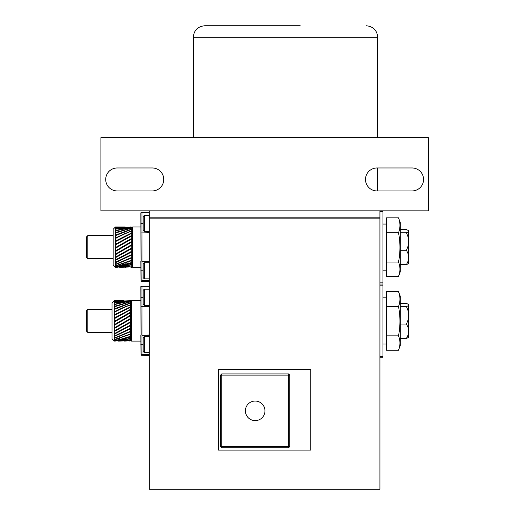 <?xml version="1.0" encoding="UTF-8"?>
<svg xmlns="http://www.w3.org/2000/svg" width="515" height="515" viewBox="0 0 515 515"><rect width="100%" height="100%" fill="white"/><g stroke="black" fill="none" stroke-linecap="round" stroke-linejoin="round"><path stroke-width="0.77" d="M379.928 356.657L382.96 356.657L382.96 357.809L379.928 357.809M382.96 356.657L382.96 285.175L379.928 285.175M379.928 282.864L382.96 282.864L382.96 284.016L379.928 284.016L382.96 284.016L382.96 285.175M149.331 355.505L141.078 355.26L141.986 354.352L149.331 354.352M149.331 335.336L141.986 335.336L141.986 354.352M149.331 306.805L141.078 306.74L149.331 306.496M149.331 286.327L141.986 286.327L141.986 306.496M141.986 335.336L149.331 335.027M141.986 306.805L141.986 335.027M141.078 335.091L140.833 286.636L141.986 286.327M140.833 335.027L141.078 355.26M131.447 340.692L119.042 341.091L130.63 339.713L114.317 341.091L130.63 338.567L130.63 338.233L122.486 340.19L114.317 341.085L112.013 338.786L112.013 303.045L114.317 300.734L119.222 300.734M140.833 300.734L131.447 300.734L131.447 341.091L140.833 341.091M114.317 334.029L130.63 325.628L130.63 325.023L114.317 333.662L114.317 341.052M115.656 302.305L116.126 302.414M118.469 303.013L118.849 303.116M118.437 301.938L117.896 301.829M115.186 302.414L115.656 302.517M118.096 303.116L118.476 303.213M117.896 303.374L117.536 303.271M115.083 302.646L114.639 302.543M129.786 301.932L114.317 306.547M114.317 336.321L130.63 328.75L130.63 328.216L114.317 336.063M114.317 311.82L122.435 307.886L130.63 304.661L114.317 311.71L114.317 312.322C120.079 309.2 125.518 306.721 130.63 304.874L130.63 302.981L114.317 309.019M117.871 301.835L118.469 301.945M120.819 302.414L121.289 302.517M123.729 303.116L124.102 303.213M123.536 303.374L123.169 303.271M120.716 302.646L120.272 302.543M117.903 302.048L117.33 301.945M118.469 301.726L119.042 301.829M121.289 302.305L121.752 302.414M124.102 303.013L124.482 303.116M120.459 301.391L121.089 301.475M123.503 301.835L124.102 301.945M126.452 302.414L126.922 302.517M129.362 303.116L129.741 303.213M129.168 303.374L128.802 303.271M126.349 302.646L125.905 302.543M123.529 302.048L122.963 301.945M120.568 301.558L119.944 301.475M121.289 301.275L121.862 301.352M124.102 301.726L124.675 301.829M126.922 302.305L127.392 302.414M129.741 303.007L130.115 303.116M122.795 301.088L123.503 301.14M126.091 301.391L126.722 301.475M129.136 301.835L129.735 301.945M129.168 302.048L128.596 301.945M126.201 301.558L125.576 301.475M123.04 301.191L122.358 301.14M129.69 301.932L129.168 301.829M126.922 301.442L126.349 301.352M124.102 301.069L123.529 301.011M118.45 300.741L114.317 300.85M114.317 300.747L117.903 300.734M124.102 300.741L114.317 301.468L129.162 300.734L114.317 302.923L130.63 300.741L130.63 301.211M124.25 300.972L124.682 301.011M126.922 301.275L127.495 301.352M129.735 301.726L130.308 301.829M114.317 300.934L114.317 301.468M128.673 301.191L127.99 301.14M124.958 300.985L124.109 300.972M123.954 300.972L125.132 300.972M128.428 301.088L129.136 301.14M126.922 300.779L127.495 300.805M129.883 300.972L130.308 301.011M129.735 300.741L129.162 300.734M130.63 301.114L129.593 300.972M114.317 301.661L114.317 302.62M130.591 300.985L129.735 300.972M118.514 301.938L114.317 302.833M130.301 300.734L130.63 300.741L130.301 300.734M130.63 300.734L114.317 304.275L114.317 304.668L130.63 300.754M114.317 302.923L114.317 304.275M124.141 301.938L114.317 304.468M114.317 308.884L130.63 302.775L130.63 301.565L114.317 306.38L114.317 309.431L130.63 303.078M130.63 301.79L130.63 300.979M114.317 304.668L114.317 306.38M114.317 309.431L114.317 311.71M114.317 318.077L130.63 309.296L114.317 318.045L114.317 318.714L130.63 309.721L130.63 306.786L114.317 314.865M130.63 306.786L114.317 314.794L114.317 315.444L130.63 307.107M130.63 306.625L130.63 304.874M114.317 312.322L114.317 314.794M114.317 315.444L114.317 318.045M114.317 325.293L130.63 315.779L130.63 309.85M130.63 312.122L114.317 321.366L114.317 322.049L116.139 320.967M130.63 312.019L115.083 320.916M114.317 318.714L114.317 321.366M120.716 320.916L130.63 315.122L114.317 324.682L114.317 325.345L121.862 320.916M114.317 324.682L114.317 322.049L130.63 312.727M130.63 318.379L114.317 327.894L114.317 328.525L130.63 319.055L130.63 315.779M114.317 325.345L114.317 327.894M130.63 318.412L126.265 320.967M114.317 328.441L127.488 320.916M114.317 331.377L130.63 322.371L130.63 319.075M130.63 321.714L114.317 330.913L114.317 331.499L130.63 322.371L130.63 325.023M114.317 328.525L114.317 330.913M114.317 331.499L114.317 333.662M114.317 334.184L130.63 325.628M130.63 328.216L130.63 325.686M114.317 338.201L130.63 331.666L130.63 331.216L114.317 338.052M130.63 331.216L130.63 328.75L114.317 336.501M114.317 339.604L130.63 334.286L130.63 331.666L114.317 338.4M130.63 333.926L114.317 339.572M118.431 339.894L130.63 336.282L123.336 338.716L114.317 340.582M130.63 336.282L130.63 334.286L114.317 339.816M114.317 340.724C122.377 339.404 127.817 338.065 130.63 336.713L130.63 336.533M124.064 339.894L130.63 338.368L130.63 339.694L129.651 339.9M130.63 338.233L130.63 336.713M115.656 341.046L115.083 341.02M118.611 340.859L117.439 340.859M117.613 340.846L118.476 340.859M118.476 341.091L119.042 341.091M118.328 340.859L117.896 340.814M130.63 340.653L130.63 339.932M119.532 340.634L120.214 340.692M119.776 340.737L119.068 340.692M124.096 341.091L130.63 340.557M118.469 340.756L119.042 340.814M130.63 340.782L124.669 341.091M121.289 340.557L120.716 340.473M115.656 339.527L115.193 339.417M116.229 339.179L116.673 339.282M122.01 340.273L122.634 340.357M122.126 340.434L121.489 340.357M116.126 339.417L115.656 339.314M129.729 341.091L130.63 340.859M121.289 340.389L121.862 340.473M124.102 340.106L123.529 339.997M118.469 338.819L118.096 338.716M124.707 339.99L124.102 339.887M118.849 338.716L118.469 338.613M119.042 338.458L119.403 338.555M124.675 339.778L125.248 339.887M126.915 339.527L126.445 339.417M114.317 306.856L130.63 301.771M130.63 338.748L130.308 338.458M130.115 338.716L129.741 338.613M129.741 338.819L129.362 338.716M127.488 339.185L127.932 339.288M127.379 339.417L126.909 339.314M149.331 233.012L141.078 232.947L149.331 232.703M149.331 212.534L141.986 212.534L141.986 232.703M149.331 261.543L141.986 261.543L141.986 280.559L149.331 280.559M149.331 281.711L141.986 281.711L141.078 281.467L141.986 280.559M141.986 261.543L149.331 261.234M141.986 233.012L141.986 261.234M141.078 261.298L140.833 212.843L141.986 212.534M140.833 261.234L141.078 281.467M132.6 266.905L120.195 267.298L131.782 265.907L115.469 267.298L131.782 264.774L131.782 264.44L115.469 267.291L113.165 264.993L113.165 229.252L115.469 226.948L124.688 226.948L115.469 227.875L130.314 226.948L115.469 229.13L131.782 226.948L115.469 230.482L115.469 230.875L131.782 227.418M131.782 264.44L131.782 262.495L115.469 266.789L115.469 267.266M140.833 226.948L132.6 226.948L132.6 267.298L140.833 267.298M115.469 262.534L131.782 254.964L131.782 254.423L115.469 262.27L115.469 266.789M116.808 228.512L117.278 228.621M119.589 228.145L119.049 228.042M116.339 228.621L116.808 228.724M116.236 228.86L115.791 228.75M119.667 228.145L115.469 229.04M128.28 261.652L128.859 261.884M128.293 262.109L127.714 261.884M119.969 264.601L120.555 264.768M123.014 265.392L123.458 265.495M125.827 265.991L126.4 266.094M125.86 266.204L131.782 264.575L131.782 265.907M122.905 265.624L122.441 265.521M120.001 264.922L119.416 264.768M119.557 266.107L131.782 262.927C128.969 264.279 123.529 265.611 115.469 266.931M115.469 264.407L131.782 257.873L131.782 257.423L115.469 264.259M115.469 248.243L117.291 247.174M115.469 251.507L131.782 241.986L131.782 238.329L116.21 247.142M131.782 232.832L115.469 241.001L115.469 241.651L131.782 233.314L131.782 230.868L123.587 234.093L115.469 238.027M125.499 262.747L126.078 262.953M131.46 264.665L131.782 264.961M131.267 264.922L130.894 264.826M125.518 263.159L124.939 262.953M128.074 262.193L127.501 261.968M130.887 261.034L130.314 260.79M131.061 260.461L131.64 260.712M131.074 260.957L130.495 260.712M119.023 228.042L119.622 228.151M119.055 228.254L118.482 228.151M119.622 227.933L120.195 228.042M121.72 227.765L121.096 227.682M121.611 227.598L122.242 227.682M116.808 226.993L117.381 227.012M122.441 227.482L123.014 227.566M119.615 226.948L115.469 227.057M123.948 227.295L124.656 227.347M124.192 227.405L123.51 227.347M125.403 227.179L125.834 227.218M125.261 226.948L124.688 226.948M115.469 227.141L115.469 227.682M126.111 227.192L125.261 227.179M125.106 227.179L126.284 227.179M128.074 226.993L128.647 227.012M130.887 226.948L130.314 226.948M115.469 227.875L115.469 228.834M115.469 229.13L115.469 230.482M132.6 227.347L131.782 227.096M125.293 228.145L115.469 230.675M130.939 228.145L115.469 232.754M115.469 237.924L131.782 230.681L131.782 227.778L115.469 232.587L115.469 238.529C121.231 235.413 126.671 232.928 131.782 231.087M131.782 227.778L131.782 227.192M115.469 230.875L115.469 232.587M115.469 238.529L115.469 241.001M131.782 232.992L115.469 241.072M131.782 235.374L115.469 244.252L115.469 244.921L131.782 235.928L131.782 233.314M115.469 241.651L115.469 244.252M131.782 235.51L115.469 244.284M115.469 244.921L115.469 247.58L131.782 238.329L131.782 236.057M121.868 247.123L131.782 241.335L115.469 250.889L115.469 251.558L123.014 247.123M115.469 247.58L115.469 248.256L131.782 238.934M115.469 248.256L115.469 250.889M115.469 254.648L128.512 247.2M115.469 257.584L131.782 248.584L131.782 244.619L127.417 247.174M131.782 244.619L115.469 254.101L115.469 254.732L131.782 245.288M131.782 244.593L131.782 241.986M115.469 251.558L115.469 254.101M131.782 247.921L115.469 257.12L115.469 257.706L131.782 248.597L131.782 251.23L115.469 259.869L115.469 260.39L131.782 251.893L131.782 251.23M115.469 254.732L115.469 257.12M115.469 260.236L131.782 251.841L131.782 254.423M115.469 257.706L115.469 259.869M115.469 260.39L115.469 262.264M115.469 262.708L131.782 254.964M131.782 257.423L131.782 255.054M131.782 262.495L131.782 260.139L115.469 265.779M115.469 266.03L131.782 260.648L131.782 257.873L115.469 264.607M116.808 267.259L116.236 267.234M118.765 267.053L119.738 267.066M130.804 266.107L131.782 265.927M119.763 267.066L118.592 267.066M116.808 267.201L117.381 267.234M119.628 267.298L120.195 267.298M119.48 267.066L119.049 267.028M116.808 266.764L116.236 266.68M131.782 266.86L131.782 266.139M117.529 266.48L118.154 266.564M120.684 266.841L121.366 266.899M120.928 266.95L120.227 266.899M117.639 266.648L117.008 266.564M116.808 266.596L117.381 266.68M119.622 266.97L120.195 267.028M125.248 267.298L125.821 267.298M122.441 266.764L121.875 266.68M119.628 266.313L119.055 266.204M116.808 265.734L116.236 265.598M123.278 266.641L122.647 266.564M120.233 266.204L119.628 266.094M117.278 265.624L116.686 265.495M117.24 265.354L117.826 265.495M120.201 265.991L120.767 266.094M123.169 266.48L123.793 266.564M130.887 267.298L131.64 267.298M125.254 266.313L124.682 266.21M122.441 265.734L121.971 265.624M119.622 265.025L119.049 264.871M128.068 265.734L127.598 265.631M125.248 265.025L124.875 264.922M122.435 264.201L121.862 264.015M125.299 266.101L125.827 266.21M130.894 265.025L130.514 264.922M125.261 263.249L124.688 263.043M115.469 235.645L131.782 229.291M131.782 229.188L115.469 235.226M131.782 228.982L115.469 235.091M115.469 233.07L131.782 227.978M122.725 263.732L123.31 263.918M125.821 264.665L126.181 264.768M128.641 265.392L129.085 265.495M128.531 265.631L128.061 265.521M125.628 264.922L125.248 264.826M122.75 264.098L122.164 263.918M87.801 332.445L86.642 331.293L86.642 310.539L87.801 309.386L87.801 332.445L112.013 332.445M87.801 258.652L86.642 257.5L86.642 236.746L87.801 235.593L87.801 258.652L113.165 258.652M386.424 335.844L386.424 291.625L398.507 291.625L400.258 296.318L400.258 345.514L398.507 350.2L386.424 350.2L386.424 335.844L398.507 335.844C400.438 340.621 400.438 345.411 398.507 350.2M398.507 291.625C400.438 296.601 400.438 301.578 398.507 306.554C400.438 316.319 400.438 326.079 398.507 335.844M386.424 306.554L398.507 306.554M408.633 318.482L406.483 324.064L408.633 328.634L408.633 312.154L406.483 306.58L408.633 305.575L408.633 312.154M408.633 337.396L406.483 338.4L408.633 333.823L408.633 337.396M408.633 305.575L408.633 304.436L406.483 303.432L400.258 303.432M408.633 328.634L408.633 333.823M406.483 324.064L400.258 324.064M406.483 306.58L400.258 306.58M406.483 338.4L400.258 338.4M408.633 244.696L406.483 250.271L408.633 254.848L408.633 238.368L406.483 232.786L408.633 231.782L408.633 238.368M408.633 263.603L406.483 264.607L408.633 260.036L408.633 263.603M408.633 231.782L408.633 230.643L406.483 229.639L400.258 229.639M408.633 254.848L408.633 260.036M406.483 250.271L400.258 250.271M406.483 232.786L400.258 232.786M406.483 264.607L400.258 264.607M386.424 262.051L386.424 217.832L398.507 217.832L400.258 222.525L400.258 271.72L398.507 276.413L386.424 276.413L386.424 262.051L398.507 262.051C400.438 266.828 400.438 271.617 398.507 276.413M398.507 217.832C400.438 222.815 400.438 227.791 398.507 232.767C400.438 242.526 400.438 252.292 398.507 262.051M386.424 232.767L398.507 232.767M143.144 229.877L143.144 216.564L144.297 215.412L144.297 231.55L143.144 230.398M143.144 226.645L143.144 227.173M143.144 219.789L143.144 220.311M143.144 267.304L143.144 270.768L143.144 263.847L144.297 262.695L144.297 278.84L143.144 277.682L143.144 270.768L143.144 274.225L143.144 270.768L140.833 270.768M140.833 297.271L143.144 297.271L143.144 290.351L144.297 289.198L144.297 305.344L143.144 304.191L143.144 293.814L143.144 300.728M143.144 341.097L143.144 344.554L143.144 337.64L144.297 336.488L144.297 352.627L143.144 351.475L143.144 344.554L143.144 348.018M382.96 210.835L382.96 211.382L379.928 211.382M382.96 282.864L382.96 211.382M300.194 25.75L204.79 25.75L300.194 25.75M255.183 420.62A9.785 9.785 0 0 0 264.968 410.835A9.785 9.785 0 0 0 255.183 401.05A9.785 9.785 0 0 0 245.398 410.835A9.785 9.785 0 0 0 255.183 420.62M289.771 375.094L221.746 375.094L221.746 447.735L288.619 447.735L288.619 446.582L289.771 446.582L288.619 447.735L289.771 446.582L289.771 375.094L288.619 373.942L221.746 373.942L220.594 375.094L220.594 446.582L221.746 447.735L220.594 446.582L288.619 446.582L288.619 373.942M220.594 375.094L221.746 375.094L221.746 373.942M376.986 167.974A11.485 11.485 0 0 0 365.502 179.458A11.485 11.485 0 0 0 376.986 190.936L412.071 190.936A11.485 11.485 0 0 0 423.555 179.458A11.485 11.485 0 0 0 412.071 167.974L376.986 167.974M105.71 179.458A11.485 11.485 0 0 1 117.195 167.974L152.279 167.974A11.485 11.485 0 0 1 163.757 179.458A11.485 11.485 0 0 1 152.279 190.936L117.195 190.936A11.485 11.485 0 0 1 105.71 179.458M149.331 218.843L149.331 210.835L100.908 210.835L100.908 137.698L428.358 137.698L428.358 210.835L379.928 210.835L379.928 489.25L149.331 489.25L149.331 218.843L379.928 218.843M149.331 217.143L379.928 217.143M310.751 369.364L310.751 450.084L218.515 450.084L218.515 369.364L310.751 369.364M143.144 344.554L140.833 344.554M143.144 223.478L140.833 223.478M377.733 137.698L377.733 37.28L193.26 37.28C193.943 30.276 197.786 26.432 204.79 25.75M149.331 210.835L379.928 210.835M123.536 300.734L119.049 300.734M131.447 301.133L130.63 301.133M119.055 226.948L115.469 226.948M119.718 267.073L119.049 267.073M87.801 309.386L112.013 309.386M87.801 235.593L113.165 235.593M382.96 297.857L386.424 297.857M382.96 343.975L386.424 343.975M382.96 224.064L386.424 224.064M382.96 270.182L386.424 270.182M149.331 231.55L144.297 231.55M149.331 215.412L144.297 215.412M149.331 262.695L144.297 262.695M149.331 278.84L144.297 278.84M149.331 289.198L144.297 289.198M149.331 305.344L144.297 305.344M149.331 336.488L144.297 336.488M149.331 352.627L144.297 352.627M377.733 190.936L377.733 167.974M377.733 37.28C377.051 30.276 373.208 26.432 366.204 25.75M193.26 137.698L193.26 37.28"/></g></svg>
